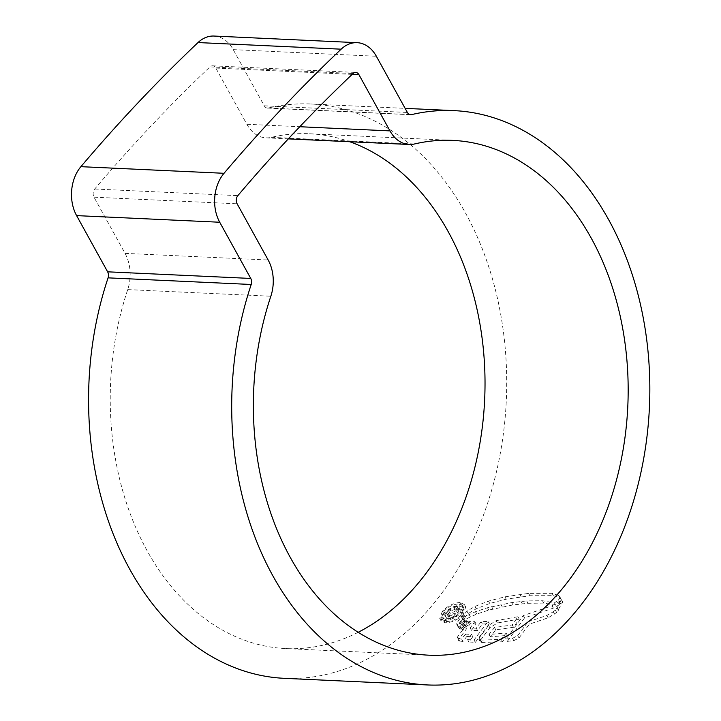 <?xml version="1.0" encoding="UTF-8"?>
<svg xmlns="http://www.w3.org/2000/svg" width="721" height="721" viewBox="0 0 721 721"><rect width="100%" height="100%" fill="white"/><g stroke="black" fill="none" stroke-linecap="round" stroke-linejoin="round"><path stroke-width="0.54" stroke-dasharray="3.6 2.7" d="M358.193 632.29A257.676 187.226 -87.3 0 1 285.732 648.567A257.676 187.226 -87.3 0 1 147.102 550.7A257.676 187.226 -87.3 0 1 127.725 289.599A35.744 25.974 92.7 0 0 125.03 253.377L94.009 197.175A5.957 4.326 -87.3 0 1 94.721 189.01A1826.095 1326.793 -87.3 0 1 209.964 66.891A5.957 4.326 -87.3 0 1 212.623 65.809A5.957 4.326 -87.3 0 1 215.831 68.071L246.852 124.273A35.744 25.974 92.7 0 0 266.085 137.855A35.744 25.974 92.7 0 0 271.384 137.351A257.676 187.226 -87.3 0 1 309.552 133.764A257.676 187.226 -87.3 0 1 349.712 141.722M214.002 36.05A35.744 25.974 -87.3 0 1 233.234 49.632L264.256 105.834A5.957 4.326 92.7 0 0 267.464 108.096A5.957 4.326 92.7 0 0 268.347 108.015A287.472 208.865 -87.3 0 1 310.931 104.004A287.472 208.865 -87.3 0 1 465.586 213.191A287.472 208.865 -87.3 0 1 481.295 520.832A287.472 208.865 -87.3 0 1 284.353 678.326M560.884 600.8L559.541 602.558L555.684 605.189L543.751 603.098L527.988 603.288L512.973 604.928L488.766 610.092L476.725 614.049L464.901 619.537L463.576 617.14L464.901 619.537L465.099 617.005L468.226 613.562L476.23 608.776L489.784 603.441L506.232 599.178L529.899 595.744L553.367 595.672L560.136 597.889L561.091 599.502L560.884 600.8L559.577 598.448L559.685 596.637L558.838 595.537L560.136 597.889M463.792 621.178L458.817 627.874L458.006 625.657L463.197 617.978L463.116 620.466L461.828 618.131L463.116 620.466M461.828 618.131L461.909 615.635L456.717 623.323L458.817 627.874L456.781 624.368L457.52 625.54L462.503 618.834M467.235 622.962L462.368 629.766L464.099 630.055L469.02 623.35L467.235 622.962L465.946 620.628L461.07 627.423L462.368 629.766M464.712 621.664L459.592 628.874L461.215 629.199L466.09 622.34L464.712 621.664L463.414 619.33L458.304 626.531L459.592 628.874M457.294 638.139L457.61 636.796L469.038 621.304L474.824 621.646L470.155 627.991L476.275 628.234L481.069 621.7L487.991 621.412L474.039 639.987L467.587 639.626L471.534 634.471L465.523 634.083L466.82 636.436L472.832 636.814L468.893 641.987L475.346 642.339L489.28 623.746L482.367 624.035L477.563 630.578L471.444 630.334L476.112 623.989L470.326 623.638L458.916 639.157L458.592 640.5L457.294 638.139L458.358 638.698L459.656 641.059L458.592 640.5M459.656 641.059L462.99 641.456L466.82 636.436M481.619 642.474L502.573 641.762L507.44 635.399L490.307 636.814L495.76 629.83L513.514 627.288L519.237 619.069L497.391 622.989L489.883 627.766L480.655 639.987L480.231 641.744L478.915 639.401L480.321 640.122L481.619 642.474L480.231 641.744M507.296 641.366L524.546 617.879L553.34 608.127L560.74 603.901L562.74 602.062L556.639 612.508L548.131 617.798L529.349 624.143L519.012 637.968L513.839 640.654L507.296 641.366L505.998 639.004L512.541 638.301L517.714 635.616L528.051 621.808L529.349 624.143M463.261 614.544C457.673 619.898 451.67 622.647 445.236 622.782L441.036 620.862L443.685 613.643C449.165 608.109 455.086 605.18 461.431 604.856L465.694 606.938L463.261 614.544L461.972 612.21L464.405 604.595L460.142 602.513L461.431 604.856M460.142 602.513C453.815 602.828 447.894 605.757 442.388 611.3L443.685 613.643M442.388 611.3L439.747 618.528L443.947 620.448L445.236 622.782M443.947 620.448C450.373 620.312 456.384 617.564 461.972 612.21M443.812 611.363C448.498 606.649 453.563 604.162 458.998 603.892L462.657 605.676L460.566 612.138C455.78 616.725 450.643 619.078 445.154 619.204L441.567 617.527L443.812 611.363L445.1 613.697L442.865 619.862L446.443 621.547C451.923 621.421 457.06 619.06 461.855 614.472L463.945 608.019L460.286 606.235C454.861 606.496 449.805 608.984 445.1 613.697M460.566 612.138L461.855 614.472M528.051 621.808L546.842 615.464L553.259 611.805L557.117 608.001L561.443 599.71L559.442 601.557L552.043 605.784L523.257 615.536L505.998 639.004M517.714 635.616L519.012 637.968M557.117 608.001L558.405 610.336M561.443 599.71L562.74 602.062M552.043 605.784L553.34 608.127M523.257 615.536L524.546 617.879M478.933 639.392L479.357 637.634L488.595 625.431L496.102 620.655L517.948 616.725L512.216 624.954L494.471 627.486L489.009 634.471L506.142 633.056L501.275 639.41L480.321 640.122M501.275 639.41L502.573 641.762M506.142 633.056L507.44 635.399M489.009 634.471L490.307 636.814M494.471 627.486L495.76 629.83M512.216 624.954L513.514 627.288M517.948 616.725L519.237 619.069M496.102 620.655L497.391 622.989M488.595 625.431L489.883 627.766M458.358 638.698L461.692 639.094L465.523 634.083M474.039 639.987L475.346 642.339M487.991 621.412L489.28 623.746M481.069 621.7L482.367 624.035M476.275 628.234L477.563 630.578M470.155 627.991L471.444 630.334M474.824 621.646L476.112 623.989M469.038 621.304L470.326 623.638M461.692 639.094L462.99 641.456M471.534 634.471L472.832 636.814M467.587 639.626L468.893 641.987M463.414 619.33L464.802 620.006L459.917 626.855L458.304 626.531M459.917 626.855L461.215 629.199M464.802 620.006L466.09 622.34M465.946 620.628L467.731 621.006L462.81 627.712L461.07 627.423M462.81 627.712L464.099 630.055M467.731 621.006L469.02 623.35M461.909 615.635L463.197 617.978M456.717 623.323L458.006 625.657M558.838 595.537L552.061 593.32L528.601 593.383L504.934 596.826L488.487 601.098L474.932 606.433L466.938 611.219L463.801 614.671L463.612 617.203L475.436 611.714L487.468 607.749L511.685 602.585L526.7 600.935L542.453 600.746L554.395 602.846L558.243 600.214L559.541 602.558M558.243 600.214L559.577 598.448M554.395 602.846L555.684 605.189M448.795 619.249L446.569 618.276L448.507 613.742C451.418 610.552 454.672 608.885 458.268 608.749L460.313 609.687L459.304 613.22L457.646 613.138L458.403 610.714L456.997 610.101L450.192 613.787L448.678 617.095L450.274 617.771L455.077 615.977L456.726 616.049L448.795 619.249L447.507 616.915L455.438 613.715L453.788 613.634L448.976 615.428L447.39 614.752L448.895 611.444L455.708 607.758L457.114 608.38L456.357 610.804L458.006 610.876L459.016 607.343L456.979 606.415C453.428 606.523 450.174 608.182 447.218 611.399L445.281 615.941L447.507 616.915M455.438 613.715L456.726 616.049M453.788 613.634L455.077 615.977M448.976 615.428L450.274 617.771M455.708 607.758L456.997 610.101M456.357 610.804L457.646 613.138M458.006 610.876L459.304 613.22M456.979 606.415L458.268 608.749M271.384 137.351L414.503 143.975M268.347 108.015L409.717 114.558M233.234 49.632L376.353 56.256M264.256 105.834L407.383 112.458M94.721 189.01L237.849 195.634M94.009 197.175L237.128 203.8M209.964 66.891L353.083 73.515M215.831 68.071L352.172 74.38M246.852 124.273L299.774 126.725M127.725 289.599L270.844 296.223M125.03 253.377L268.158 260.002M458.998 603.892L460.286 606.235M445.154 619.204L446.443 621.547M512.541 638.301L513.839 640.654M546.842 615.464L548.131 617.798M553.259 611.805L554.557 614.148M555.35 610.164L556.639 612.508M559.442 601.557L560.74 603.901M479.357 637.634L480.655 639.987M480.727 640.131L482.034 642.492M457.61 636.796L458.916 639.157M461.548 617.005L462.837 619.348M559.784 597.141L561.091 599.502M552.061 593.32L553.367 595.672M528.601 593.383L529.899 595.744M519.85 594.365L521.148 596.718M504.934 596.826L506.232 599.178M488.487 601.098L489.784 603.441M474.932 606.433L476.23 608.776M466.938 611.219L468.226 613.562M463.801 614.671L465.099 617.005M469.056 614.391L470.344 616.725M475.436 611.714L476.725 614.049M487.468 607.749L488.766 610.092M491.587 606.604L492.876 608.939M500.933 604.468L502.231 606.812M511.685 602.585L512.973 604.928M520.959 601.368L522.247 603.72M526.7 600.935L527.988 603.288M542.453 600.746L543.751 603.098M448.895 611.444L450.192 613.787M447.218 611.399L448.507 613.742M285.732 648.567L428.851 655.191M309.552 133.764L452.68 140.388M310.931 104.004L405.121 108.366M267.464 108.096L410.582 114.72M212.623 65.809L355.75 72.433M266.085 137.855L288.31 138.883M441.045 620.862L439.756 618.519M465.694 606.938L464.396 604.595M463.945 608.019L462.657 605.676M442.856 619.871L441.567 617.527M458.286 627.207L456.997 624.864M560.821 598.619L559.523 596.258M448.678 617.086L447.39 614.752M458.403 610.714L457.114 608.38M460.313 609.687L459.025 607.343M446.56 618.285L445.263 615.95"/><path stroke-width="1.08" d="M591.301 238.254A257.676 187.226 -87.3 0 1 605.388 514.019A257.676 187.226 -87.3 0 1 428.851 655.191A257.676 187.226 -87.3 0 1 290.23 557.324A257.676 187.226 -87.3 0 1 270.844 296.223A35.744 25.974 92.7 0 0 268.158 260.002L237.128 203.8A5.957 4.326 -87.3 0 1 237.849 195.634A1826.095 1326.793 -87.3 0 1 353.083 73.515A5.957 4.326 -87.3 0 1 355.75 72.433A5.957 4.326 -87.3 0 1 358.95 74.696L389.98 130.898A35.744 25.974 92.7 0 0 409.213 144.479A35.744 25.974 92.7 0 0 414.503 143.975A257.676 187.226 -87.3 0 1 452.68 140.388A257.676 187.226 -87.3 0 1 591.301 238.254M349.712 141.722A257.676 187.226 -87.3 0 1 448.183 231.63A257.676 187.226 -87.3 0 1 358.193 632.29M427.472 684.95L284.353 678.326A287.472 208.865 -87.3 0 1 129.699 569.139A287.472 208.865 -87.3 0 1 108.078 277.855A5.957 4.326 92.7 0 0 107.627 271.817L76.606 215.615A35.744 25.974 -87.3 0 1 80.896 166.668A1855.89 1348.441 -87.3 0 1 198.014 42.557A35.744 25.974 -87.3 0 1 214.002 36.05L357.12 42.674A35.744 25.974 -87.3 0 1 376.353 56.256L407.383 112.458A5.957 4.326 92.7 0 0 410.582 114.72A5.957 4.326 92.7 0 0 411.466 114.639A287.472 208.865 -87.3 0 1 454.059 110.628A287.472 208.865 -87.3 0 1 608.704 219.815A287.472 208.865 -87.3 0 1 624.422 527.457A287.472 208.865 -87.3 0 1 427.472 684.95A287.472 208.865 -87.3 0 1 272.826 575.764A287.472 208.865 -87.3 0 1 251.205 284.48A5.957 4.326 92.7 0 0 250.755 278.441L219.725 222.239A35.744 25.974 -87.3 0 1 224.024 173.292A1855.89 1348.441 -87.3 0 1 341.141 49.181A35.744 25.974 -87.3 0 1 357.12 42.674M108.078 277.855L251.205 284.48M409.717 114.558L411.466 114.639M80.896 166.668L224.024 173.292M76.606 215.615L219.725 222.239M198.014 42.557L341.141 49.181M107.627 271.817L250.755 278.441M352.172 74.38L358.95 74.696M299.774 126.725L389.98 130.898M405.121 108.366L454.059 110.628M288.31 138.883L409.213 144.479"/></g></svg>
